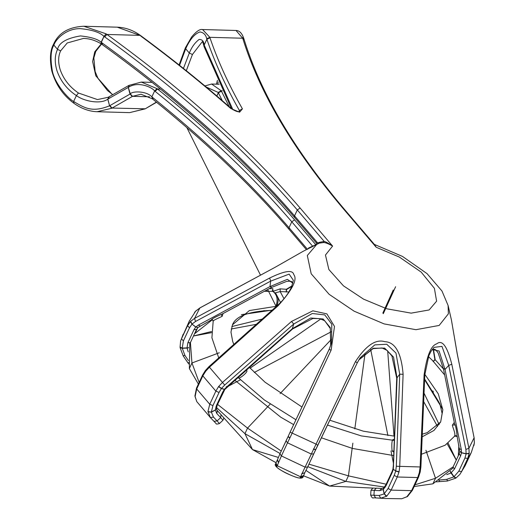 <?xml version="1.0" encoding="UTF-8"?>
<svg xmlns="http://www.w3.org/2000/svg" width="525" height="525" viewBox="0 0 525 525"><rect width="100%" height="100%" fill="white"/><g stroke="black" fill="none" stroke-linecap="round" stroke-linejoin="round"><path stroke-width="0.79" d="M227.948 386.387L240.43 379.785M254.277 372.461L331.177 331.78M320.88 318.911L250.11 368.156M393.993 436.131L387.693 350.89M370.709 349.611L387.903 435.606M390.967 450.896L393.402 463.096M423.668 401.605L437.502 426.444M447.156 443.776L456.264 460.123M456.291 460.064L448.087 443.048M439.156 424.515L424.023 393.127M424.62 379.017L438.631 401.625M193.476 335.993L211.523 332.647M231.197 328.991L256.318 324.325M262.152 319.108L231.774 326.57M211.523 331.537L193.489 335.967M219.312 352.754L191.947 362.992L190.424 342.543M199.152 382.41L191.947 362.992L189.354 368.543L198.378 384.07M189.807 343.068L189.354 368.543M194.493 333.821L212.395 319.725M458.857 445.108L458.312 455.726M414.179 486.504L432.915 483.827L435.501 478.275L414.967 484.818M453.108 466.896L435.501 478.275L425.939 450.292M432.915 483.827L453.2 467.887M307.794 466.653L345.837 481.405L348.423 475.853L308.949 464.166M386.689 484.339L348.423 475.853L352.866 443.172M303.562 475.827L329.595 486.078L345.837 481.405L385.265 487.167M215.854 406.954L244.952 433.657L247.537 428.105L217.114 404.027M281.249 451.06L247.537 428.105L270.204 404.106M278.348 457.433L252.486 449.584L244.952 433.657L280.101 453.521M280.12 393.599L331.623 339.065M276.012 462.683L252.486 449.584L221.366 415.111M219.004 412.499L216.832 410.097M375.762 488.211L329.595 486.078L305.977 470.426M382.036 488.499L380.684 488.434M354.808 428.899L365.092 353.253M442.811 409.487L424.594 379.693M272.219 310.118L241.402 314.659M303.279 251.232L274.995 267.356L303.279 251.232L319.22 243.18L323.38 242.557C325.041 242.379 328.112 243.554 332.601 246.067L325.461 255.025L328.867 269.528L343.422 285.817L363.569 299.152L386.761 308.785L411.16 313.136L429.128 309.96L436.603 301.179L434.405 288.343L421.175 272.088L399.381 257.079L376.222 247.275L374.758 244.873L344.669 209.626L343.737 209.232C293.213 149.579 259.534 92.584 242.714 38.233L236.001 30.476L202.571 29.544L209.836 37.314L206.692 38.719L206.863 39.224L209.993 37.839C217.809 60.874 228.618 84.551 242.425 108.859L239.603 112.206L230.797 108.537C202.755 83.829 172.686 59.62 140.582 35.91L141.094 35.923C173.263 59.679 203.392 83.934 231.486 108.688L230.797 108.537M343.737 209.232L376.222 247.275L374.489 244.552M323.38 242.557L324.168 241.402C325.736 241.717 328.552 243.272 332.601 246.067L300.116 208.018C248.771 148.345 184.387 90.497 106.962 34.46L139.84 35.372L117.252 27.175L83.823 26.25L106.103 33.843L106.962 34.46L104.751 36.927C181.932 92.787 246.113 150.458 297.301 209.941L300.116 208.018M318.577 243.488L318.997 242.425L324.168 241.402L297.301 209.941L294.538 215.86C243.351 156.378 179.169 98.707 101.988 42.847L101.122 42.249C97.978 39.204 91.101 37.091 80.483 35.917C66.603 38.227 58.951 42.715 57.533 49.389C54.738 55.322 54.521 62.35 56.884 70.481C60.48 80.975 66.977 89.342 76.388 95.57C83.915 101.312 100.564 104.541 107.763 99.172L128.474 87.301C138.101 80.896 152.204 87.281 154.626 90.943L157.06 88.64L141.31 82.084L152.112 82.379M317.349 244.138L317.776 243.075L318.997 242.425M274.995 267.356L199.756 308.024L195.858 310.938M188.646 347.563L187.044 348.082L182.241 348.298L180.108 347.714L180.075 347.11L180.574 341.184L181.447 338.855L187.563 325.736L190.588 321.359L194.539 318.412L269.633 278.033C284.767 270.677 292.825 269.561 293.823 274.687C297.629 279.412 292.386 289.78 278.079 305.78L209.403 367.238L205.761 371.188L205.406 370.591M219.45 423.544L217.107 420.925L220.671 417.618L222.974 420.197L219.45 423.544C217.114 424.272 215.965 424.239 215.998 423.439L210.361 417.526L207.952 411.554L209.751 404.25L215.867 391.132L218.531 386.63L222.429 382.489L291.48 321.471L312.854 310.82L326.898 313.878L334.491 326.419L331.144 350.083L289.971 437.758L288.133 436.518L279.93 453.922L281.4 455.93L276.846 466.659C275.664 468.727 299.631 480.08 300.156 477.691L305.077 467.132L281.4 455.93L287.516 442.811L286.046 440.803L279.93 453.922M301.882 473.53L304.703 472.861L307.578 467.112L305.077 467.132L355.458 361.587C365.945 345.529 375.716 338.894 384.779 341.67C395.273 342.083 401.382 352.964 403.102 374.305L399.728 466.41L399.085 471.739L395.771 470.932L393.297 469.376L397.077 378.282L393.533 357.098L384.641 348.095L373.163 348.272L358.792 359.979M399.085 471.739L397.261 476.989L417.697 477.553L419.324 472.618L420.125 466.974L424.088 374.889C426.832 355.806 431.051 345.457 436.734 343.849C442.155 339.327 447.182 346.133 451.802 364.265L468.91 448.278L469.179 453.219L466.141 453.731L461.514 452.701L459.907 451.257M473.852 445.646L474.377 442.883L474.127 437.889L457.17 353.581L451.388 319.791L448.101 305.498L441.984 291.034L427.035 273.617L402.465 256.41L374.371 244.414M315.919 244.775L316.45 244.506M156.588 102.25L145.156 108.859L129.623 112.632L145.294 108.76M308.608 248.509L308.602 248.01L307.473 249.323L289.019 227.706L289.065 229.333C251.114 185.148 205.537 141.638 152.329 98.812L140.989 94.231L132.549 96.331L111.74 108.262L97.079 111.727L129.623 112.632M179.557 65.336L185.692 48.792C189.866 39.395 194.637 33.777 199.999 31.94C203.661 32.576 205.892 34.834 206.692 38.719M140.339 35.378L141.081 35.91L140.339 35.378C133.035 30.188 125.344 27.458 117.252 27.175M145.458 108.688L156.404 102.099M152.933 98.89L151.863 96.869L152.46 98.529M152.381 97.276C205.524 140.044 251.068 183.52 289.019 227.706L291.782 221.78C253.831 177.601 208.287 134.124 155.144 91.35L154.626 90.943L151.863 96.869C146.58 90.891 132.202 90.897 130.305 93.916L128.317 87.393L128.927 85.391L128.474 87.301M149.468 96.797L132.549 96.331L130.305 93.916M132.307 96.469L130.029 94.067L128.238 87.439L129.294 85.444M132.261 96.502L130.029 94.067L109.574 105.787L107.855 99.12L108.905 97.125M111.779 108.235L109.581 105.787M73.927 102.913L73.625 101.496C84.492 107.914 92.131 112.855 109.574 105.787L111.74 108.262M101.108 43.739L100.957 43.706C95.307 40.353 89.506 38.581 83.554 38.404L67.226 42.971L60.638 50.859C58.163 56.05 58.006 62.291 60.158 69.589C63.44 79.111 69.536 86.92 78.448 93.023L76.388 95.57L73.625 101.496C67.056 97.821 54.561 82.72 52.356 71.006C50.216 58.715 50.728 50.092 53.898 45.13C55.604 39.336 66.097 28.488 80.187 28.626C92.039 29.774 99.967 32.353 103.963 36.376L104.751 36.927M106.103 33.843L103.963 36.376L101.122 42.249L101.345 43.654M316.726 242.734L317.776 243.075L294.538 215.86L294.591 217.494L316.444 243.088L316.358 244.716M242.504 37.629L243.941 38.935C242.143 33.337 239.492 30.516 236.001 30.476M217.409 80.318L216.451 84.171M203.982 46.403L203.838 45.642C202.998 42.61 202.479 41.291 202.282 41.692L192.426 54.515L186.296 70.711M78.448 93.023L97.46 99.579L108.189 97.282L128.848 85.444M294.591 217.494C243.403 157.992 179.163 100.268 101.857 44.323L101.227 43.883L94.769 51.804L92.617 61.497L95.799 75.81L112.521 94.815M203.838 45.642L203.976 44.559C203.752 41.147 202.138 39.441 199.126 39.441C194.906 42.676 191.632 47.211 189.322 53.045L183.442 68.421M311.975 247.019L312.408 245.943L291.782 221.78L294.597 219.863C256.528 175.54 210.84 131.926 157.533 89.02L157.06 88.64M219.207 84.243L211.614 84.033L221.235 90.786L218.216 92.433L222.272 100.649M231.505 108.701L204.028 46.561L204.127 45.216L206.87 39.25L209.993 37.839L209.836 37.314L242.714 38.233L244.118 39.493C260.761 93.404 294.282 150.117 344.669 209.626M204.022 46.528L204.094 45.097L206.87 39.25C214.705 62.357 225.547 86.1 239.393 110.48L239.676 111.668M232.923 109.751L203.976 44.559M206.213 87.019L218.216 92.433M222.331 90.818L221.235 90.786L229.261 106.732M308.602 248.01L315.807 244.702L294.597 219.863M190.588 321.359L192.084 324.017L195.536 321.457L194.539 318.412L199.881 307.906L275.231 267.225M109.147 96.987L108.117 98.976M108.734 97.21L107.763 99.172L109.574 105.787M106.188 33.902L104.009 36.402L101.318 42.374L101.719 43.89M102.362 44.33L101.988 42.847M195.779 311.017L189.282 321.103L187.563 325.736L189.525 327.757L191.993 324.115L195.746 327.042L194.001 329.634L187.878 342.746L187.025 347.878L182.214 348.095L183.409 340.876L189.525 327.757M195.536 321.457L270.69 281.111L289.124 274.116L293.357 280.278L291.565 286.788C288.606 293.403 283.973 299.558 277.659 305.255L208.943 366.653L205.433 370.492M269.633 278.033L270.69 281.111L269.955 286.591L198.266 325.152L195.746 327.042L197.886 327.449M278.079 305.78L277.659 305.255M205.761 371.188L202.821 375.848L196.704 388.966L196.494 388.113L194.906 396.06M218.728 386.374L221.465 388.428L224.72 385.048L293.744 324.017L312.283 313.51L324.772 314.902L331.807 324.207L331.439 343.192L329.123 349.42M291.48 321.471L293.744 324.017L292.327 328.702L226.61 387.017L224.234 389.504L222.58 392.3L216.464 405.418L215.335 409.953L211.358 411.987L212.933 405.595L219.05 392.477L221.465 388.428L224.89 389.412L292.602 328.958L292.327 328.702L310.702 318.012L323.151 318.977L330.264 327.574L330.684 345.555M331.144 350.083L329.083 349.506L290.095 432.2L288.041 436.682L289.833 438.06L287.516 442.811L311.194 454.013L313.727 453.902L357.262 362.841L355.458 361.587M331.439 343.192L329.083 349.506M313.504 448.901L315.683 449.59L357.262 362.841M357.295 362.768L360.084 357.879L374.811 344.879L386.761 344.256L395.955 353.043L399.715 374.174L396.309 466.266L395.738 471.069L392.949 468.969L393.284 466.056L393.671 466.095M403.102 374.305L399.715 374.174L396.729 378.249L393.284 466.056M419.396 472.303L420.177 472.126L420.906 466.981L424.797 374.896L428.846 355.701L430.953 351.448L434.037 347.353L441.971 346.395L448.731 365.38L465.892 449.42L466.128 453.869L461.501 452.832L461.331 449.669L445.029 369.462L439.09 351.002L432.193 349.532M424.088 374.889L424.797 374.896M451.802 364.265L448.731 365.38L445.029 369.462L443.553 368.589M469.179 453.219L467.762 458.364L461.646 471.483L458.798 471.22L453.876 476.871L446.67 479.351L438.736 480.08L439.681 481.563M454.283 422.435L452.465 425.02C451.585 424.889 456.264 434.221 454.492 436.124L454.821 435.953M394.334 439.753L393.901 439.714C391.256 437.942 391.742 447.937 392.116 451.014L393.474 451.881L393.868 451.447M237.923 377.508L238.744 378.092C240.417 378.4 249.178 371.017 246.415 370.348L246.212 370.145M213.229 320.926L213.143 321.353C211.995 320.585 222.442 316.404 222.187 316.26L223.046 313.563M264.423 291.263L272.888 291.395C277.147 294.709 278.171 299.69 275.973 306.344L275.566 307.118M283.999 298.718L280.179 291.598L287.28 291.861C286.237 291.756 286.099 290.909 286.873 289.327L286.322 289.295L291.913 285.948M325.395 429.391L326.832 426.398M428.472 356.626L432.698 360.688L444.682 375.001M432.698 360.688C433.479 361.292 434.188 360.846 434.838 359.356L443.448 368.944L454.716 424.574M433.145 361.587L435.192 359.75L433.414 349.164M273.105 291.309L280.225 288.848L286.322 289.295L286.197 292.044M272.278 290.463L272.836 289.984L273.315 291.447L272.888 291.395L272.836 288.638L272.718 290.358M454.762 424.01C455.687 425.782 456.488 429.916 457.157 436.419L457.327 436.774M452.465 425.014L454.519 425.007L454.729 424.62M382.85 313.064L393.258 290.01M450.181 471.502L450.982 473.005L454.519 468.956L460.642 455.838L461.501 452.832L459.88 451.461M450.345 471.338L454.046 476.759L456.1 477.927L459.907 474.357L456.218 477.816M459.756 448.836L461.331 449.669M393.901 439.714L394.314 440.252M226.282 386.525L226.61 387.017M238.094 377.685L238.199 377.265M246.415 370.348L245.89 370.427M292.852 283.126L287.339 279.346L269.955 286.591L271.622 287.208M221.517 314.232C221.602 314.252 211.45 318.629 211.424 319.83L197.833 327.574M199.973 325.881L198.266 325.152M213.176 321.103L212.632 319.823L211.529 319.777M222.18 316.26L221.137 314.593L271.405 287.51L286.696 281.374L290.253 281.177L291.703 281.623L292.812 283.283M267.356 291.519L266.621 290.076M275.257 292.832L280.179 291.598L280.225 288.848M280.534 302.518L275.881 293.554M399.013 472.054L395.738 471.069L394.203 475.387L397.261 476.989L391.145 490.107L386.754 496.184L380.756 498.179L373.656 497.779L385.107 498.514L401.783 498.75L406.842 496.742L411.58 490.672L391.145 490.107L388.087 488.499L384.129 493.913L379.063 495.488L370.65 495.108C371.798 497.641 372.796 498.527 373.656 497.779M218.531 386.63L221.379 388.539L224.812 389.511L217.271 405.031L216.372 408.529L215.335 409.953L216.379 408.588L217.245 410.662L221.058 414.645L220.671 417.618L216.871 413.608L215.348 410.117L211.365 412.145L207.952 411.554M375.644 497.838L373.958 495.167L374.259 490.311L376.346 488.145L381.714 488.506L383.736 487.843L383.211 489.569L384.129 493.913L386.472 496.401M446.729 474.633L450.982 473.005L453.876 476.871L455.739 478.163L447.425 481.012L436.268 481.865M190.378 321.576L191.993 324.115L195.832 326.95L197.905 327.515M212.933 405.595L209.751 404.25L196.704 388.966L195.123 396.533L196.796 401.632L210.361 417.526L213.485 417.113L211.365 412.145L207.972 411.908M392.949 469.035L391.978 471.739L392.175 472.572L393.264 469.514L392.949 468.969M381.714 488.506L379.634 490.645L383.335 489.471L384.248 493.822L386.754 496.184M383.755 487.83L383.335 489.471L386.059 485.691L392.175 472.572M406.553 496.958L407.407 496.591M370.65 495.108L371.004 490.258L379.634 490.645M278.493 462.774L277.344 459.979M303.745 475.381L304.756 472.73L301.757 473.786M195.149 396.893L196.796 401.625M213.997 421.326L217.107 420.925L213.485 417.113M221.071 414.658L217.245 410.662L216.871 413.608M188.416 360.57L184.944 355.471L182.214 348.095L180.075 347.11M188.219 351.862L187.044 348.082L188.613 347.793M216.825 95.97L218.348 92.656L221.373 91.015M216.871 96.016L218.407 92.761L221.484 91.225M316.857 244.296L307.315 255.504L311.2 273.787L329.155 294.328L354.165 311.207L384.136 323.912L415.931 329.693L439.169 325.441L448.37 313.825L448.101 305.498M224.72 385.048L208.943 366.653M317.783 445.305L315.873 444.025L290.095 432.16L288.107 436.551M420.906 466.981L396.309 466.266M474.344 443.179L474.141 437.706L468.91 448.278L465.892 449.42M242.524 37.688L244.007 39.218M109.882 105.617L112.088 108.058L144.841 108.793M179.084 64.962L185.384 47.814L185.692 48.792L189.322 53.045L192.426 54.515M242.425 108.859L239.393 110.48L238.803 111.746M97.079 111.727C88.928 111.418 81.04 108.485 73.434 102.933C62.79 95.012 55.565 84.295 51.758 70.783C49.553 59.01 50.164 50.138 53.589 44.159L53.898 45.13L57.533 49.389L60.638 50.859M155.144 91.35L157.533 89.02L160.499 89.099M101.515 44.08L95.76 51.411L94.769 51.804M195.569 311.233L200.051 307.867M219.05 392.477L215.867 391.132L202.821 375.848L202.611 374.994L196.494 388.113M465.15 465.708L459.913 474.344L465.15 465.708L471.266 452.589L467.762 458.364L464.914 458.102L458.798 471.22M451.388 319.791L457.177 353.43L474.055 437.542M393.474 451.881L393.848 451.913M238.402 377.088L238.744 378.092L264.39 399.998L295.949 419.764M276.544 306.252L249.382 310.551L232.45 324.85L230.967 332.115L232.693 341.447L233.828 344.42M327.462 425.073L361.338 435.914L394.308 440.423M422.179 436.82L433.972 430.461L440.678 421.949L442.831 409.776L438.263 393.816L424.823 374.325M269.2 288.691L272.836 288.638M454.492 436.124L457.157 436.419M183.409 340.876L181.447 338.855L189.282 321.103M406.842 496.742L407.512 496.519L412.414 490.284L411.58 490.672L417.697 477.553L418.53 477.166L420.118 472.205M433.453 391.716L433.04 392.602M453.075 466.981L459.191 453.863L453.023 467.073L454.519 468.956M263.163 311.45L263.537 310.649M195.307 332.804L197.643 327.79M196.488 329.523L190.345 342.713L196.488 329.523L194.001 329.634M459.191 453.863L460.642 455.838M459.808 451.592L459.139 453.954M469.147 453.521L466.128 453.869L464.914 458.102M471.266 452.589L474.364 443.021M392.116 451.014L393.888 451.041M213.143 321.353L212.632 319.83L211.477 319.81M303.706 475.492L300.543 476.772L277.141 465.695L275.953 462.866L275.664 463.831C273.932 465.36 277.18 468.339 285.403 472.762C298.003 478.702 302.558 479.41 303.312 476.411L304.749 472.749M379.063 495.488L380.756 498.179L385.107 498.514M447.622 480.854L446.67 479.351M180.062 347.288L180.574 341.191L183.166 334.222M197.669 327.764L195.333 332.758M194.519 312.467L195.648 311.154M190.372 342.641L187.878 342.746M205.564 371.444L205.308 370.657L202.611 374.994M195.123 396.533L194.893 395.929M278.604 462.512L277.489 459.69M307.611 467.02L315.617 449.722L313.366 449.197M394.203 475.387L388.087 488.499M419.324 472.618L420.177 472.126M383.768 487.817L385.862 484.857L386.059 485.691M276.846 466.659L275.664 463.831M300.156 477.691L303.312 476.411M223.387 391.913L222.58 392.3M217.271 405.031L216.464 405.418M188.751 363.95L187.76 362.572L188.593 362.506M183.238 355.714L184.944 355.471M244.118 39.493L243.935 38.929M185.384 47.814L191.599 37.026C196.245 31.395 199.9 28.901 202.571 29.544M239.597 111.923L239.846 111.615C240.155 111.431 238.416 113.197 231.486 108.688M186.867 127.621L260.498 275.139L186.867 127.621M267.671 289.511L276.183 306.574L267.671 289.511M53.589 44.159C58.505 32.983 68.585 27.018 83.823 26.25M218.164 81.985L217.678 84.203M95.76 51.411L93.844 57.947L95.13 71.551L97.978 78.363L107.5 90.562L112.783 94.664M211.614 84.033L204.921 85.936M289.065 229.333L306.403 249.637M141.31 82.084L128.927 85.391M329.083 349.453L290.095 432.16M357.295 362.814L360.084 357.879M395.614 286.729L383.289 313.701M454.952 435.848L445.154 445.22L421.444 454.25M393.704 455.595L352.367 448.416L321.385 437.784M293.652 424.627L280.77 417.204L234.832 380.264M218.728 357.912L211.91 337.765L213.222 320.729M270.9 310.387C248.463 311.437 235.646 316.253 232.45 324.85M422.29 434.182L427.252 432.639L440.678 421.949L442.122 413.464L439.852 403.751L425.978 381.951M288.829 292.031L287.28 291.861M249.362 367.342L265.02 382.187L301.967 407.013M329.792 420.21L363.372 431.189L394.478 436.163M459.795 451.671L457.17 436.754L456.041 435.632L454.768 436.006M454.519 425.007L454.709 424.528M434.838 359.356L433.132 349.223M432.908 390.902L432.515 391.748M443.448 368.95L438.185 353.003L435.973 350.123L434.746 349.322L432.114 349.643M396.729 378.249L391.919 355.957L387.017 350.352L382.042 347.996L373.065 348.626L358.778 360.006M330.671 345.575L330.304 328.525L324.713 320.755L319.673 318.609L312.867 318.498L292.602 328.958M276.892 305.95C278.132 301.481 280.212 297.852 273.315 291.447M291.716 286.433L286.873 289.327M215.998 423.439L209.488 416.62M456.1 477.927L455.739 478.163M264.213 311.292L264.548 310.583M197.787 327.633L196.462 329.595M288.041 436.682L285.981 440.908M279.864 454.027L277.338 459.992M307.578 467.112L313.694 453.994M412.414 490.284L418.53 477.166M407.512 496.519L401.783 498.75M385.862 484.857L391.978 471.739M371.004 490.258L372.848 488.073M376.307 488.145L381.675 488.499M277.39 459.887L275.953 462.866M222.974 420.197L223.735 418.471L223.571 417.559M187.76 362.572L183.232 355.963L180.108 347.714"/></g></svg>
